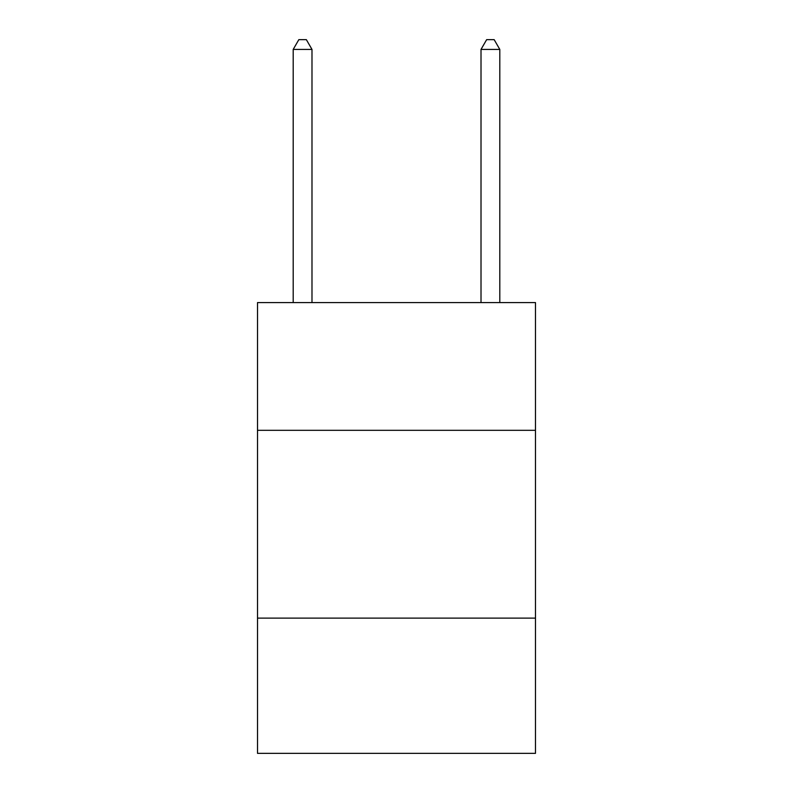 <?xml version="1.0" encoding="UTF-8"?>
<svg xmlns="http://www.w3.org/2000/svg" width="793" height="793" viewBox="0 0 793 793"><rect width="100%" height="100%" fill="white"/><g stroke="black" fill="none" stroke-linecap="round" stroke-linejoin="round"><path stroke-width="1.19" d="M535.483 430.312L535.483 302.589L257.517 302.589L257.517 430.312L535.483 430.312L535.483 753.35L257.517 753.35L257.517 430.312M535.483 618.124L257.517 618.124M311.986 302.589L311.986 49.414L293.202 49.414L293.202 302.589M293.202 49.414L298.832 39.65L306.346 39.65L311.986 49.414M499.798 302.589L499.798 49.414L481.014 49.414L481.014 302.589M481.014 49.414L486.654 39.65L494.168 39.65L499.798 49.414"/></g></svg>
